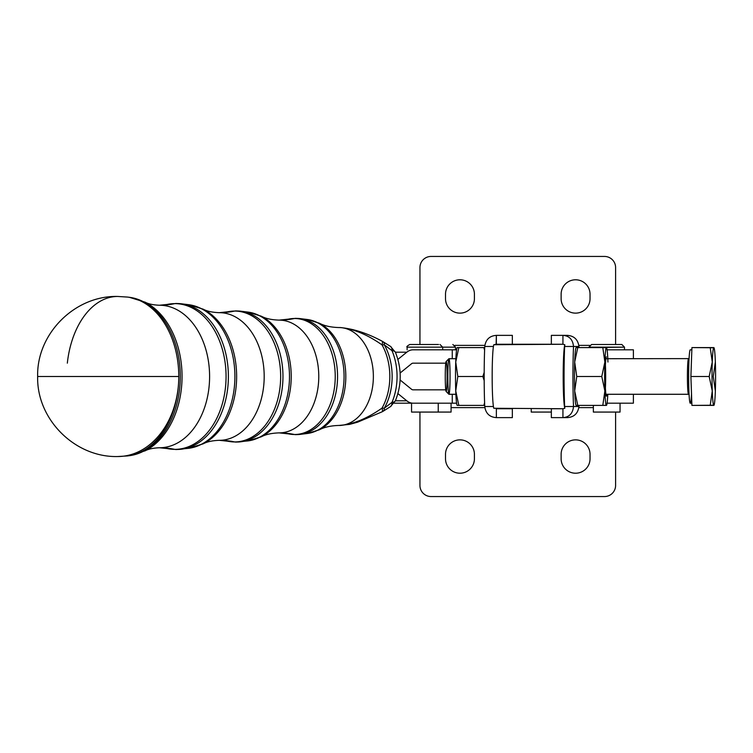 <?xml version="1.0" encoding="UTF-8"?>
<svg xmlns="http://www.w3.org/2000/svg" width="753" height="753" viewBox="0 0 753 753"><rect width="100%" height="100%" fill="white"/><g stroke="black" fill="none" stroke-linecap="round" stroke-linejoin="round"><path stroke-width="1.13" d="M531.232 408.738L531.232 412.07L551.347 412.07M593.364 405.396L593.364 412.07L620.048 412.07L620.048 403.184M624.491 349.816L624.491 347.152L621.827 344.488L591.585 344.488L621.827 344.488L591.585 344.488L588.921 347.152L624.491 347.152L588.921 347.594M616.048 412.07L597.374 412.07M451.075 412.07L438.237 412.07L451.075 412.07L451.075 403.184M452.854 344.488L455.518 347.152L442.679 347.152L455.518 347.152L455.518 349.816M411.552 403.184L398.215 403.184L411.552 403.184L411.552 412.07L438.237 412.07L438.237 403.184M438.547 344.488L409.773 344.488C407.213 345.947 406.319 346.841 407.109 347.152L442.679 347.152L407.109 347.152L407.109 349.816M390.449 406.639L383.098 411.27A13.338 5.036 -121.1 0 0 384.331 408.154A50.658 35.636 -90 0 0 384.331 344.846A50.658 35.636 90 0 1 384.331 408.154A13.338 5.92 -150.6 0 1 382.035 408.088A13.338 5.92 29.4 0 0 384.331 408.154A13.338 5.036 58.9 0 1 383.098 411.27L382.1 411.816A13.338 2.391 63.8 0 1 382.091 411.816A13.338 2.391 -116.2 0 0 382.035 408.088A50.564 35.56 -90 0 0 382.035 344.902A50.564 35.56 90 0 1 382.035 408.088C367.568 418.282 353.703 424.071 340.431 425.454C353.703 424.071 367.568 418.282 382.035 408.088A13.338 2.391 63.8 0 1 382.1 411.816L357.6 422.179L349.656 424.372L338.935 425.445A144.52 102.719 -90 0 1 340.431 425.454A144.52 102.719 90 0 0 338.935 425.445A48.945 34.422 -90 0 0 373.366 376.5A48.945 34.422 -90 0 0 338.935 327.555A48.945 34.422 90 0 1 373.366 376.5A48.945 34.422 90 0 1 338.935 425.445C330.868 425.68 324.336 427.139 319.347 429.794A56.56 39.777 -90 0 0 345.815 376.5A56.56 39.777 -90 0 0 319.347 323.206A56.56 39.777 90 0 1 345.815 376.5A56.56 39.777 90 0 1 319.347 429.794L307.346 433.483A57.209 40.238 -90 0 0 344.074 376.5A57.209 40.238 -90 0 0 307.346 319.507A57.209 40.238 -90 0 0 303.826 319.291A57.209 40.238 90 0 1 307.346 319.507A57.209 40.238 90 0 1 344.074 376.5A57.209 40.238 90 0 1 307.346 433.483A57.209 40.238 90 0 1 303.826 433.709M296.691 318.406A58.094 40.86 90 0 1 300.268 318.623A58.094 40.86 90 0 1 337.56 376.5A58.094 40.86 90 0 1 300.268 434.368A58.094 40.86 90 0 1 296.691 434.594A13.338 9.478 -90 0 1 295.863 434.641A13.338 9.478 -90 0 1 294.442 434.5A13.338 9.478 90 0 0 295.863 434.641L300.268 434.368A58.094 40.86 -90 0 0 337.56 376.5A58.094 40.86 -90 0 0 300.268 318.623L295.863 318.35A13.338 9.478 90 0 0 294.442 318.5A58 40.794 90 0 1 335.236 376.5A58 40.794 90 0 1 294.442 434.5A58 40.794 90 0 1 288.352 433.85A58 40.794 -90 0 0 294.442 434.5A58 40.794 -90 0 0 335.236 376.5A58 40.794 -90 0 0 294.442 318.5A13.338 9.478 -90 0 1 295.863 318.35A13.338 9.478 -90 0 1 296.691 318.406M240.904 311.215A65.53 46.093 90 0 1 282.968 376.5A65.53 46.093 90 0 1 240.904 441.776A65.53 46.093 -90 0 0 282.968 376.5A65.53 46.093 -90 0 0 240.904 311.215L236.037 310.914A13.338 9.478 90 0 0 234.625 311.064A13.338 9.478 -90 0 1 236.037 310.914A13.338 9.478 -90 0 1 236.875 310.97A65.53 46.093 90 0 1 240.904 311.215L247.991 312.1A64.645 45.472 90 0 1 289.481 376.5A64.645 45.472 90 0 1 247.991 440.9A64.645 45.472 -90 0 0 289.481 376.5A64.645 45.472 -90 0 0 247.991 312.1A64.645 45.472 -90 0 0 244.443 311.855A64.645 45.472 90 0 1 247.991 312.1L261.272 316.194A63.996 45.011 90 0 1 291.223 376.5A63.996 45.011 90 0 1 261.272 436.806A63.996 45.011 -90 0 0 291.223 376.5A63.996 45.011 -90 0 0 261.272 316.194C265.64 318.557 271.588 319.865 279.118 320.119L288.352 319.15A58 40.794 90 0 1 294.442 318.5A144.52 102.719 -90 0 1 279.118 320.119A56.381 39.655 90 0 1 318.773 376.5A56.381 39.655 90 0 1 279.118 432.881A144.52 102.719 -90 0 1 294.442 434.5A144.52 102.719 90 0 0 279.118 432.881A56.381 39.655 -90 0 0 318.773 376.5A56.381 39.655 -90 0 0 279.118 320.119A144.52 102.719 90 0 0 294.442 318.5A58 40.794 -90 0 0 288.352 319.15L295.863 318.35M340.431 327.546A144.52 102.719 -90 0 1 338.935 327.555A144.52 102.719 90 0 0 340.431 327.546L339.942 327.546L340.431 327.546C353.637 328.892 367.502 334.68 382.035 344.902C367.502 334.68 353.637 328.892 340.431 327.546M382.035 344.902A13.338 2.391 -63.8 0 0 382.1 341.184A13.338 2.391 116.2 0 1 382.035 344.902A13.338 5.92 -29.4 0 1 384.331 344.846A13.338 5.92 150.6 0 0 382.035 344.902M240.904 441.776A65.53 46.093 90 0 1 236.875 442.03A13.338 9.478 -90 0 1 236.037 442.086A13.338 9.478 -90 0 1 234.625 441.936A13.338 9.478 90 0 0 236.037 442.086L247.991 440.9L261.272 436.806C265.64 434.443 271.588 433.135 279.118 432.881L295.863 434.641M384.331 344.846A13.338 5.036 -58.9 0 0 383.098 341.73A13.338 5.036 121.1 0 1 384.331 344.846L391.993 350.653L384.331 344.846M382.091 341.175A13.338 2.391 116.2 0 1 382.1 341.184C367.266 333.212 353.213 328.666 339.942 327.546L338.935 327.555C330.868 327.31 324.336 325.861 319.347 323.206L307.346 319.507L300.268 318.623M384.331 408.154L391.993 402.347A49.99 35.165 -90 0 0 391.993 350.653A13.338 5.977 -56.8 0 0 390.449 346.352A13.338 5.977 123.2 0 1 390.449 346.352A13.338 5.977 123.2 0 1 391.993 350.653A49.99 35.165 90 0 1 391.993 402.347L384.331 408.154M234.625 311.064A65.436 46.027 90 0 1 280.653 376.5A65.436 46.027 90 0 1 234.625 441.936A65.436 46.027 90 0 1 227.754 441.202A65.436 46.027 -90 0 0 234.625 441.936A65.436 46.027 -90 0 0 280.653 376.5A65.436 46.027 -90 0 0 234.625 311.064A144.52 102.719 -90 0 1 219.302 312.683A63.817 44.888 90 0 1 264.19 376.5A63.817 44.888 90 0 1 219.302 440.317A144.52 102.719 -90 0 1 234.625 441.936A144.52 102.719 90 0 0 219.302 440.317A63.817 44.888 -90 0 0 264.19 376.5A63.817 44.888 -90 0 0 219.302 312.683A144.52 102.719 90 0 0 234.625 311.064A65.436 46.027 -90 0 0 227.754 311.798A65.436 46.027 90 0 1 234.625 311.064M390.449 406.648A13.338 5.977 -123.2 0 0 391.993 402.347A13.338 4.904 23 0 0 395.438 400.69A13.338 4.904 -157 0 1 391.993 402.347A13.338 5.977 56.8 0 1 390.449 406.648A13.338 5.977 56.8 0 1 390.431 406.658L395.438 400.69C401.801 384.567 401.801 368.433 395.438 352.3A13.338 4.904 157 0 0 391.993 350.653A13.338 4.904 -23 0 1 395.438 352.3L390.449 346.352L382.1 341.184M236.037 310.914L219.302 312.683C212.318 312.41 206.953 311.243 203.206 309.182A71.431 50.244 90 0 1 236.64 376.5A71.431 50.244 90 0 1 203.206 443.809A71.431 50.244 -90 0 0 236.64 376.5A71.431 50.244 -90 0 0 203.206 309.182L188.627 304.692A72.081 50.705 90 0 1 234.898 376.5A72.081 50.705 90 0 1 188.627 448.308A72.081 50.705 -90 0 0 234.898 376.5A72.081 50.705 -90 0 0 188.627 304.692A72.081 50.705 -90 0 0 185.087 304.428A72.081 50.705 90 0 1 188.627 304.692L181.539 303.807A72.966 51.326 90 0 1 228.385 376.5A72.966 51.326 90 0 1 181.539 449.193A72.966 51.326 90 0 1 177.059 449.466A13.338 9.478 -90 0 1 176.221 449.522A13.338 9.478 -90 0 1 174.809 449.372A13.338 9.478 90 0 0 176.221 449.522L188.627 448.308L203.206 443.809C206.953 441.747 212.318 440.59 219.302 440.317L236.037 442.086M177.059 303.525A72.966 51.326 90 0 1 181.539 303.807L176.221 303.478A13.338 9.478 90 0 0 174.809 303.628A72.872 51.26 90 0 1 226.06 376.5A72.872 51.26 90 0 1 174.809 449.372A72.872 51.26 90 0 1 167.147 448.553A72.872 51.26 -90 0 0 174.809 449.372A72.872 51.26 -90 0 0 226.06 376.5A72.872 51.26 -90 0 0 174.809 303.628A13.338 9.478 -90 0 1 176.221 303.478A13.338 9.478 -90 0 1 177.059 303.525M181.548 449.193A72.966 51.326 -90 0 0 228.385 376.5A72.966 51.326 -90 0 0 181.548 303.807M127.615 455.923A79.733 56.08 -90 0 0 178.781 376.5A80.044 61.087 90 0 1 117.694 456.534A80.044 61.087 -90 0 0 178.781 376.5A79.733 56.08 90 0 0 127.605 297.077L129.262 297.284A79.517 55.938 90 0 1 180.306 376.5A79.517 55.938 90 0 1 129.262 455.716A79.517 55.938 -90 0 0 180.306 376.5A79.517 55.938 -90 0 0 129.262 297.284L145.141 302.179A78.867 55.477 90 0 1 182.047 376.5A78.867 55.477 90 0 1 145.141 450.821A78.867 55.477 -90 0 0 182.047 376.5A78.867 55.477 -90 0 0 145.141 302.179C148.266 303.939 153.047 304.965 159.476 305.247L167.147 304.447A72.872 51.26 90 0 1 174.809 303.628A144.52 102.719 -90 0 1 159.476 305.247A71.253 50.122 90 0 1 209.598 376.5A71.253 50.122 90 0 1 159.476 447.753A144.52 102.719 -90 0 1 174.809 449.372A144.52 102.719 90 0 0 159.476 447.753A71.253 50.122 -90 0 0 209.598 376.5A71.253 50.122 -90 0 0 159.476 305.247A144.52 102.719 90 0 0 174.809 303.628A72.872 51.26 -90 0 0 167.147 304.447L176.221 303.478M127.615 297.077A79.733 56.08 -90 0 1 178.781 376.5L60.795 376.5L178.781 376.5A79.733 56.08 90 0 1 127.605 455.923L117.694 456.534C74.914 457.636 36.549 419.261 37.65 376.5L60.795 376.5L37.65 376.5C36.549 333.73 74.914 295.355 117.694 296.456A80.044 51.072 -90 0 0 67.328 363.162M605.356 366.683A19.616 1.205 90 0 0 606.334 396.078A19.616 1.205 90 0 0 606.918 394.28A19.616 1.205 -90 0 1 605.516 389.743A19.616 1.205 -90 0 1 605.356 366.683A19.616 1.205 90 0 1 606.334 356.913A19.616 1.205 90 0 1 606.41 356.875M605.421 365.149A17.79 1.092 -90 0 1 605.421 387.842M606.598 347.754L602.805 347.594L606.41 347.594L602.805 347.594L604.866 362.042L601.779 376.5L604.866 390.948A28.906 1.779 -90 0 1 604.866 362.042A28.906 1.779 -90 0 1 606.41 347.594A28.906 1.779 -90 0 1 606.598 347.754A28.906 1.779 -90 0 1 607.944 362.042A28.906 1.779 90 0 0 606.41 347.594A28.906 1.779 90 0 0 604.866 362.042A28.906 1.779 90 0 0 604.866 390.948A28.906 1.779 90 0 0 606.41 405.396A28.906 1.779 90 0 0 607.803 394.28A28.906 1.779 -90 0 1 606.598 405.236A28.906 1.779 -90 0 1 606.41 405.396A28.906 1.779 -90 0 1 604.866 390.948L602.805 405.396L606.598 405.236M606.41 405.396L576.224 405.396L577.777 405.396L574.69 390.948L576.751 376.5L574.69 362.042L577.777 347.594L576.224 347.594L606.41 347.594M576.13 347.594L576.036 347.754A28.906 1.779 90 0 0 574.69 362.042A28.906 1.779 90 0 0 574.69 390.948A28.906 1.779 90 0 0 576.036 405.236L576.13 405.396M604.866 390.948L601.779 376.5L576.751 376.5L574.69 390.948L577.777 405.396L602.805 405.396L604.866 390.948M604.866 362.042L602.805 347.594L577.777 347.594L574.69 362.042L576.751 376.5L601.779 376.5L604.866 362.042M689.07 394.374L688.515 394.28A17.79 1.092 -90 0 1 687.414 376.5A17.79 1.092 -90 0 1 688.515 358.71A17.79 1.092 90 0 0 687.414 376.5A17.79 1.092 90 0 0 688.515 394.28L605.892 394.28M604.574 358.71L689.07 358.616M457.278 405.396L458.831 405.396L457.278 405.396A28.906 1.779 -90 0 1 455.744 390.948A28.906 1.779 -90 0 1 455.744 362.042A28.906 1.779 -90 0 1 457.278 347.594L458.831 347.594L457.278 347.594M457.184 347.594L457.09 347.754A28.906 1.779 90 0 0 455.744 362.042L458.831 347.594L484.706 347.594L483.859 347.594L484.603 350.314L483.859 347.594L484.706 347.594L458.831 347.594L455.744 362.042A28.906 1.779 90 0 0 455.744 390.948L457.805 376.5L455.744 362.042L457.805 376.5L455.744 390.948A28.906 1.779 90 0 0 457.09 405.236L457.184 405.396M458.831 405.396L455.744 390.948L458.831 405.396L484.706 405.396L458.831 405.396M484.706 405.396L483.859 405.396L484.706 405.396M484.188 372.387L482.833 376.5L484.188 380.604L482.833 376.5L457.805 376.5L482.833 376.5L484.188 372.387M484.603 402.676L483.859 405.396L484.603 402.676M562.933 408.738L562.933 417.623C569.287 417.134 572.817 413.435 573.513 406.507L564.637 406.507L564.825 408.267L563.093 408.728L564.825 408.267A32.238 1.986 -90 0 1 563.178 376.5A32.238 1.986 -90 0 1 564.825 344.723L564.637 346.484L573.513 346.484C572.817 339.556 569.287 335.847 562.933 335.367L562.933 344.253L564.825 344.723L562.933 344.253L562.933 335.367C569.287 335.847 572.817 339.556 573.513 346.484L564.637 346.484A53.359 3.285 90 0 0 564.101 368.697A53.359 3.285 90 0 0 564.101 384.294A53.359 3.285 -90 0 1 564.101 368.697A18.9 1.167 90 0 0 564.101 384.294A53.359 3.285 90 0 0 564.637 406.507L573.513 406.507C572.817 413.435 569.287 417.134 562.933 417.623L567.329 417.623C574.097 417.143 577.965 413.435 578.944 406.507C577.965 413.435 574.097 417.143 567.329 417.623L562.933 417.623L562.933 408.738L551.347 408.738L551.347 417.623L567.329 417.623M578.944 406.507L573.513 406.507A53.359 3.285 -90 0 1 573.513 346.484A53.359 3.285 90 0 0 573.513 406.507L578.944 406.507A53.359 3.285 90 0 0 578.982 405.396A53.359 3.285 -90 0 1 578.944 406.507M578.944 346.484A53.359 3.285 -90 0 1 578.982 347.594A53.359 3.285 90 0 0 578.944 346.484L573.513 346.484L578.944 346.484C577.965 339.556 574.097 335.857 567.329 335.367C574.097 335.857 577.965 339.556 578.944 346.484M576.224 405.396A28.906 1.779 -90 0 1 574.69 390.948A28.906 1.779 -90 0 1 574.69 362.042A28.906 1.779 -90 0 1 576.224 347.594M567.329 335.367L551.347 335.367L551.347 344.253L562.933 344.253M496.312 344.253L562.98 344.253L493.817 344.723A32.238 1.986 90 0 0 492.17 376.5A32.238 1.986 90 0 0 493.817 408.267L562.98 408.738L493.817 408.267A32.238 1.986 -90 0 1 492.17 376.5A32.238 1.986 -90 0 1 493.817 344.723L496.312 344.253M500.754 408.738L496.359 408.738L496.359 412.635L496.359 408.738L512.341 408.738L512.341 417.623L496.359 417.623L496.359 412.635L496.359 417.623C489.591 417.143 485.723 413.435 484.744 406.507C485.723 413.435 489.591 417.143 496.359 417.623L500.754 417.623M493.422 406.507L484.744 406.507L493.422 406.507M500.754 344.253L496.123 344.262L496.359 335.367C489.591 335.857 485.713 339.556 484.744 346.484L493.422 346.484L484.744 346.484C485.713 339.556 489.591 335.857 496.359 335.367L500.754 335.367M484.744 346.484A53.359 3.285 90 0 0 484.744 406.507A53.359 3.285 -90 0 1 484.744 346.484M512.341 335.367L496.359 335.367L496.359 344.253L512.341 344.253L512.341 335.367M589.599 345.373L578.859 345.373L589.599 345.373M484.828 345.373L454.84 345.373L484.828 345.373M615.596 344.488L615.596 267.56A11.116 11.116 0 0 0 604.48 256.444L431.064 256.444A11.116 11.116 0 0 0 419.948 267.56L419.948 344.488L419.948 267.56A11.116 11.116 0 0 1 431.064 256.444L604.48 256.444A11.116 11.116 0 0 1 615.596 267.56L615.596 344.488M445.512 298.687L445.512 294.235A14.448 14.448 0 0 1 459.97 279.787A14.448 14.448 0 0 1 474.418 294.235L474.418 298.687A14.448 14.448 0 0 1 459.97 313.135A14.448 14.448 0 0 1 445.512 298.687A14.448 14.448 0 0 0 459.97 313.135A14.448 14.448 0 0 0 474.418 298.687L474.418 294.235A14.448 14.448 0 0 0 459.97 279.787A14.448 14.448 0 0 0 445.512 294.235L445.512 298.687M561.126 298.687L561.126 294.235A14.448 14.448 0 0 1 575.584 279.787A14.448 14.448 0 0 1 590.032 294.235L590.032 298.687A14.448 14.448 0 0 1 575.584 313.135A14.448 14.448 0 0 1 561.126 298.687A14.448 14.448 0 0 0 575.584 313.135A14.448 14.448 0 0 0 590.032 298.687L590.032 294.235A14.448 14.448 0 0 0 575.584 279.787A14.448 14.448 0 0 0 561.126 294.235L561.126 298.687M633.386 358.71L633.386 349.816L607.087 349.816L632.915 349.816M445.767 363.162L413.096 363.162L445.767 363.162M456.6 349.816L452.261 349.816L452.261 358.71L452.261 349.816L413.096 349.816A17.79 12.641 90 0 0 406.771 352.206L397.913 359.397L406.771 352.206L395.391 352.206L406.771 352.206A17.79 12.641 -90 0 1 413.096 349.816L456.6 349.816M400.125 373.008L411.514 363.755A4.443 3.163 -90 0 1 413.096 363.162A4.443 3.163 90 0 0 411.514 363.755L400.125 373.008M397.913 393.603L406.771 400.794A17.79 12.641 90 0 0 413.096 403.184L452.261 403.184L452.261 394.28L452.261 403.184L413.096 403.184A17.79 12.641 -90 0 1 406.771 400.794L397.913 393.603M445.767 389.838L413.096 389.838A4.443 3.163 -90 0 1 411.514 389.245L400.125 379.992L411.514 389.245A4.443 3.163 90 0 0 413.096 389.838L445.767 389.838M395.391 400.794L406.771 400.794L395.391 400.794M394.045 403.184L413.096 403.184L394.045 403.184M456.6 403.184L452.261 403.184L456.6 403.184M564.637 346.484L564.825 344.723A32.238 1.986 90 0 0 563.178 376.5A32.238 1.986 90 0 0 564.825 408.267L564.637 406.507A53.359 3.285 -90 0 1 564.101 384.294A18.9 1.167 -90 0 1 564.101 368.697A53.359 3.285 -90 0 1 564.637 346.484M451.075 407.627L484.828 407.627L451.075 407.627M578.859 407.627L593.364 407.627L578.859 407.627M615.596 412.07L615.596 485.44A11.116 11.116 0 0 1 604.48 496.556L431.064 496.556L604.48 496.556A11.116 11.116 0 0 0 615.596 485.44M419.948 412.07L419.948 485.44A11.116 11.116 0 0 0 431.064 496.556A11.116 11.116 0 0 1 419.948 485.44L419.948 412.07L419.948 485.44M445.512 458.765L445.512 454.313A14.448 14.448 0 0 1 459.97 439.865A14.448 14.448 0 0 1 474.418 454.313L474.418 458.765A14.448 14.448 0 0 1 459.97 473.213A14.448 14.448 0 0 1 445.512 458.765A14.448 14.448 0 0 0 459.97 473.213A14.448 14.448 0 0 0 474.418 458.765L474.418 454.313A14.448 14.448 0 0 0 459.97 439.865A14.448 14.448 0 0 0 445.512 454.313L445.512 458.765M561.126 458.765L561.126 454.313A14.448 14.448 0 0 1 575.584 439.865A14.448 14.448 0 0 1 590.032 454.313L590.032 458.765A14.448 14.448 0 0 1 575.584 473.213A14.448 14.448 0 0 1 561.126 458.765A14.448 14.448 0 0 0 575.584 473.213A14.448 14.448 0 0 0 590.032 458.765L590.032 454.313A14.448 14.448 0 0 0 575.584 439.865A14.448 14.448 0 0 0 561.126 454.313L561.126 458.765M431.064 496.556L604.48 496.556L431.064 496.556M632.915 403.184L607.087 403.184L633.386 403.184L633.386 394.28M455.876 358.71L448.957 358.71A17.79 1.092 -90 0 1 450.049 377.046A17.79 1.092 -90 0 1 448.892 394.252A17.79 1.092 -90 0 1 447.866 376.5A17.79 1.092 -90 0 1 448.892 358.739A17.79 1.092 -90 0 1 448.957 358.71A17.79 1.092 90 0 0 447.866 376.5A17.79 1.092 90 0 0 448.957 394.28L455.876 394.28M691.518 394.083A26.684 1.638 -90 0 1 688.788 387.513A26.684 1.638 -90 0 1 690.285 349.816A26.684 1.638 90 0 0 688.647 376.5A26.684 1.638 90 0 0 690.285 403.175L691.847 403.175M714.004 347.754L691.922 347.594L690.896 376.5L709.175 376.5L712.272 362.042A28.906 1.779 90 0 0 712.272 390.948A28.906 1.779 90 0 0 713.806 405.396L691.922 405.396L690.896 376.5L691.922 405.396L714.004 405.236A28.906 1.779 -90 0 1 713.806 405.396L710.211 405.396L713.806 405.396A28.906 1.779 -90 0 1 712.272 390.948L710.211 405.396L712.272 390.948A28.906 1.779 -90 0 1 712.272 362.042L709.175 376.5L712.272 390.948L709.175 376.5L690.896 376.5L691.922 347.594L710.211 347.594L712.272 362.042A28.906 1.779 -90 0 1 713.806 347.594A28.906 1.779 -90 0 1 714.004 347.754A28.906 1.779 -90 0 1 715.35 362.042A28.906 1.779 -90 0 1 715.35 390.948A28.906 1.779 -90 0 1 714.004 405.236M713.289 376.5L715.35 362.042L713.289 376.5L715.35 390.948L713.289 376.5M710.211 347.594L713.806 347.594A28.906 1.779 90 0 0 712.272 362.042L710.211 347.594L712.263 347.594L710.211 347.594M713.806 405.396A28.906 1.779 90 0 0 715.35 390.948A28.906 1.779 90 0 0 715.35 362.042A28.906 1.779 90 0 0 713.806 347.594M691.847 349.816L690.285 349.816M448.892 358.739L446.124 361.515A15.004 0.922 90 0 0 445.258 376.5A15.004 0.922 90 0 0 446.124 391.475L448.892 394.252M446.19 361.487A15.004 0.922 -90 0 1 446.981 384.002A15.004 0.922 -90 0 1 445.39 384.002A15.004 0.922 -90 0 1 446.19 361.487M442.679 349.816L442.679 347.152L440.016 344.488M307.346 433.483L300.268 434.368M176.221 449.522L159.476 447.753C153.047 448.035 148.266 449.061 145.141 450.821L127.605 455.923M127.596 297.077L117.694 296.456"/></g></svg>
